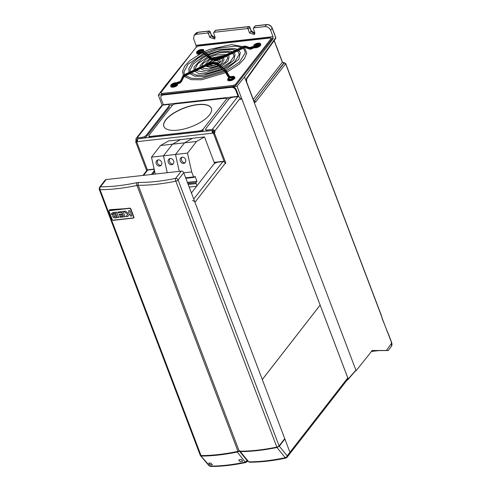 <?xml version="1.0" encoding="UTF-8"?>
<svg xmlns="http://www.w3.org/2000/svg" width="491" height="491" viewBox="0 0 491 491"><rect width="100%" height="100%" fill="white"/><g stroke="black" fill="none" stroke-linecap="round" stroke-linejoin="round"><path stroke-width="0.74" d="M378.616 350.629L371.214 351.458M388.185 350.482L372.166 350.537M355.588 370.754L356.116 370.699L372.233 350.525M387.915 332.812A0.927 0.368 159.2 0 1 388.013 332.91L391.775 342.81L391.425 346.259L388.307 350.5L371.853 350.691L388.264 350.525M266.809 24.55C269.283 24.501 271.075 25.642 272.18 27.969A0.927 0.368 159.2 0 1 272.118 28.202A4.634 3.572 -142.1 0 0 266.613 24.667A0.927 0.46 83.6 0 1 266.809 24.55L255.633 25.802A0.927 0.46 83.6 0 0 255.443 25.919L253.884 27.84L265.054 26.588C267.589 26.575 269.442 27.778 270.609 30.215L272.99 36.69L273.186 38.427L273.113 38.826L271.093 39.047M196.124 47.449L196.486 47.019M273.045 36.911L196.087 45.534L196.21 47.05M196.087 45.534L193.657 38.838L194.068 35.401L196.204 34.302L207.38 33.05L208.939 31.129L197.763 32.381A4.634 3.572 -142.1 0 0 195.663 33.462L194.068 35.401M253.884 27.84A0.927 0.718 -140.9 0 0 253.381 28.73L254.737 32.406L254.51 34.56L249.569 32.989L248.213 29.307A0.927 0.718 -140.9 0 0 247.126 28.595L248.685 26.674L215.696 30.374A0.927 0.718 -140.9 0 0 215.273 30.589L213.714 32.51A0.927 0.718 -140.9 0 0 213.634 33.185L214.99 36.862L214.757 39.016L209.823 37.439L208.466 33.762A0.927 0.718 -140.9 0 0 207.38 33.05M249.569 32.989L251.134 30.97L249.778 27.386A0.927 0.368 159.2 0 0 249.845 27.146A0.927 0.927 0 0 0 248.876 26.557L215.887 30.258A0.927 0.46 83.6 0 0 215.696 30.374L214.137 32.296L247.126 28.595M214.137 32.296A0.927 0.718 -140.9 0 0 213.714 32.51M248.213 29.307L249.778 27.386A0.927 0.718 -140.9 0 0 248.685 26.674A0.927 0.46 83.6 0 1 248.876 26.557M209.823 37.439L211.388 35.426L210.025 31.841A0.927 0.718 -140.9 0 0 208.939 31.129A0.927 0.46 83.6 0 1 209.129 31.013L197.959 32.265A0.927 0.46 83.6 0 0 197.763 32.381L196.204 34.302M265.054 26.588L266.613 24.667L255.443 25.919A0.927 0.718 -140.9 0 0 255.019 26.14L253.46 28.055M272.18 27.969L275.801 37.5A0.927 0.368 159.2 0 1 275.733 37.727L272.118 28.202L270.609 30.215M275.672 38.525L275.733 37.727L246.697 78.216A1.154 0.89 -144.4 0 1 246.635 79.014L275.672 38.525L275.801 37.5M254.099 101.256L284.271 62.916L282.356 62.302L274.138 40.667M381.777 316.658L381.937 317.603A0.927 0.368 159.2 0 1 381.875 317.837L381.777 316.658A0.927 0.927 0 0 0 381.716 316.327L285.701 63.566A0.927 0.368 159.2 0 1 285.639 63.793L255.713 101.938A1.154 0.908 -141.9 0 0 254.338 101.054L283.902 62.958A0.927 0.46 83.6 0 1 284.093 62.842L284.093 62.842A0.927 0.46 83.6 0 1 284.283 62.897M391.425 346.259A4.634 3.572 -142.1 0 0 391.714 343.043L387.951 333.143A0.927 0.368 159.2 0 0 388.013 332.91A0.927 0.927 0 0 0 387.651 332.462L387.645 332.462A0.927 0.749 122.3 0 1 387.951 333.143L381.875 317.837M285.701 63.566L284.461 62.799A0.927 0.46 83.6 0 0 284.271 62.916L285.639 63.793L381.654 316.554A0.927 0.368 159.2 0 0 381.716 316.327M274.236 40.526L282.417 62.069A0.927 0.368 159.2 0 1 282.356 62.302L253.258 99.385M192.724 51.672L165.258 85.821L158.305 95.094L162.159 105.227M158.305 95.094L162.797 94.591M232.513 86.778L237.024 86.269L244.53 76.934L273.113 38.826M237.024 86.269L348.205 378.96L347.708 379.844L355.736 370.576M348.205 378.96L355.324 370.785M356.116 370.699L244.53 76.934M347.223 379.899L347.708 379.844M391.272 342.669L391.714 343.043L386.46 350.371M235.551 84.342L270.983 38.752L270.118 38.003L198.573 46.019L196.259 47.13L160.827 92.713L161.692 93.468L233.243 85.446L235.551 84.342L235.932 85.33L271.363 39.746L270.983 38.752M161.692 93.468L162.073 94.456L233.618 86.441L233.243 85.446M162.073 94.456L160.827 92.713M235.932 85.33L233.618 86.441M229.045 79.309A2.308 0.914 159.2 0 1 229.236 78.928A0.552 0.43 37.9 0 1 229.193 79.321L229.07 79.554M231.574 77.928L231.359 77.695A2.308 0.914 159.2 0 1 233.25 77.707M229.733 77.891L229.739 77.903A0.552 0.497 -49.1 0 1 229.07 77.664A2.774 1.099 -20.8 0 0 231.359 77.695L231.267 77.455A2.774 1.099 159.2 0 1 228.978 77.425L228.34 76.866A2.4 0.46 64.4 0 1 227.548 75.774L225.572 72.343A3.142 0.601 -115.6 0 0 224.534 70.913A0.552 0.497 -49.1 0 1 224.847 70.201A3.695 0.706 64.4 0 1 226.069 71.882L228.039 75.319A1.847 0.35 -115.6 0 0 228.646 76.16L229.291 76.713A2.216 0.878 -20.8 0 0 231.12 76.737A2.866 1.135 159.2 0 1 233.612 77.375A2.866 1.135 159.2 0 1 230.132 79.389A2.866 1.135 159.2 0 1 228.487 78.265A0.552 0.43 37.9 0 1 229.144 78.689A2.308 0.914 -20.8 0 0 228.966 79.266L230.641 79.229L233.286 77.646A2.308 0.914 -20.8 0 0 231.267 77.455L231.12 76.737M229.199 77.848L228.622 77.345A0.552 0.497 -49.1 0 1 228.493 77.161L228.978 77.425A0.552 0.497 -49.1 0 1 229.291 76.713M203.9 51.279A3.695 1.461 -20.8 0 0 203.863 50.978L203.593 50.266A3.695 1.461 159.2 0 1 203.501 50.941M200.125 53.728L199.923 53.188A3.695 1.461 159.2 0 1 196.682 52.887L196.959 53.599A3.695 1.461 -20.8 0 0 199.487 54.071M225.522 72.367L227.456 75.731A3.142 0.601 -115.6 0 0 228.493 77.161M212.806 63.818L212.358 62.627A9.795 3.873 159.2 0 1 217.034 63.419L225.093 70.084A0.552 0.497 -49.1 0 1 225.639 70.139L217.82 63.357C216.709 62.48 214.96 62.161 212.585 62.412L205.269 64.677M210.872 64.161L210.216 64.321A9.795 3.873 -20.8 0 0 206.496 65.628L206.048 65.831A9.795 3.873 -20.8 0 0 205.968 65.874M251.048 47.541L252.742 46.737A1.939 0.767 159.2 0 1 254.688 46.314A3.142 1.24 -20.8 0 0 259.125 44.816A3.142 1.24 -20.8 0 0 258.346 43.122A3.142 1.24 -20.8 0 0 254.093 45.031A0.552 0.43 -142.1 0 0 253.841 45.166C255.983 42.582 261.286 42.778 260.433 43.895L260.703 44.607A3.695 1.461 -20.8 0 1 258.818 46.811A3.695 1.461 -20.8 0 1 254.768 47.787A1.387 0.546 159.2 0 0 253.374 48.087L251.834 48.824A3.695 3.32 130.9 0 1 249.17 49.002L245.684 47.75L244.285 47.756L223.184 57.864A10.624 4.204 -20.8 0 1 223.006 57.95L222.558 58.159A10.624 4.204 -20.8 0 1 219.035 59.442L218.495 59.589A10.624 4.204 -20.8 0 1 215.666 60.141L215.396 59.423A10.624 4.204 159.2 0 1 210.308 58.564L202.495 51.782A3.142 0.601 -115.6 0 0 202.053 51.936L202.047 52.727M214.524 63.75L215.04 63.781M215.666 60.141A10.624 4.204 -20.8 0 1 213.229 60.178L212.842 60.135A10.624 4.204 -20.8 0 1 210.835 59.472L209.117 60.209L205.22 64.646M176.742 83.9A0.552 0.411 -82.4 0 1 176.674 83.961A3.142 1.24 159.2 0 0 175.95 83.949M177.263 85.244A3.142 1.24 159.2 0 1 174.544 86.87A3.142 1.24 159.2 0 1 171.844 86.932M177.558 84.716A0.552 0.43 37.9 0 1 177.521 85.109C175.379 87.699 170.076 87.496 170.923 86.385A3.695 1.461 -20.8 0 0 173.9 86.754A3.695 1.461 -20.8 0 0 177.558 84.716L177.472 84.477A3.695 1.461 159.2 0 1 173.808 86.514A3.695 1.461 159.2 0 1 170.837 86.146L170.923 86.385A3.695 1.461 -20.8 0 1 170.893 86.263M227.548 75.774L228.284 75.197L226.314 71.766A3.695 0.706 -115.6 0 0 225.093 70.084L217.28 63.302A10.072 3.983 -20.8 0 0 212.462 62.486A10.072 3.983 -20.8 0 0 205.342 64.64L184.493 74.632A3.695 3.32 130.9 0 0 182.529 76.67L180.854 80.512A1.847 1.657 -49.1 0 1 179.878 81.531L178.165 82.353A1.939 0.767 159.2 0 1 176.22 82.77A3.142 1.24 -20.8 0 0 171.782 84.274A3.142 1.24 -20.8 0 0 172.562 85.968A3.142 1.24 -20.8 0 0 176.815 84.053A0.552 0.43 37.9 0 1 177.472 84.477M181.989 80.677L183.744 77.038M202.445 52.598L210.578 59.282A10.624 4.204 -20.8 0 0 210.651 59.337M224.927 71.459A0.552 0.497 -49.1 0 1 224.817 71.391L216.942 64.554C216.255 63.94 214.837 63.72 212.689 63.891L205.889 65.911L184.782 76.025M249.502 48.247L249.44 47.504L245.979 46.264L249.532 47.584A2.308 2.074 130.9 0 0 251.202 47.474L251.564 48.112A2.866 2.572 -49.1 0 1 249.502 48.247L246.034 47.007A3.142 2.823 130.9 0 0 243.769 47.161L222.914 57.152A10.624 4.204 159.2 0 1 215.396 59.423L215.432 58.668A10.072 3.983 -20.8 0 0 222.552 56.52L223.184 57.864M255.252 46.117L254.995 45.43A0.552 0.43 -142.1 0 0 254.332 45.006A2.866 1.135 159.2 0 1 258.211 43.263A2.866 1.135 159.2 0 1 258.923 44.81A2.866 1.135 159.2 0 1 254.872 46.179A2.216 0.878 -20.8 0 0 252.65 46.657L251.11 47.394A2.308 2.074 -49.1 0 1 249.44 47.504L252.65 46.657M253.841 45.166A0.552 0.43 -142.1 0 0 253.798 45.565L254.025 46.154M222.552 56.52L243.309 46.442L222.46 56.44A9.795 3.873 159.2 0 1 215.537 58.533L215.936 58.73L215.537 58.533A9.795 3.873 159.2 0 1 210.866 57.735L203.047 50.954L210.621 57.852A10.072 3.983 -20.8 0 0 215.432 58.668M255.283 46.117A2.308 0.914 159.2 0 1 258.849 44.761M203.655 53.482L203.655 53.654A3.695 0.706 64.4 0 1 203.139 53.832L203.065 53.771M198.444 52.488A2.308 0.914 159.2 0 1 202.096 51.144M199.874 52.328L199.788 52.347A2.866 1.135 159.2 0 1 197.296 51.715A2.866 1.135 159.2 0 1 200.776 49.701A2.866 1.135 159.2 0 1 202.421 50.825A0.552 0.43 -142.1 0 0 202.096 51.224M202.421 50.825L202.654 50.8A3.142 1.24 -20.8 0 0 200.844 49.566A3.142 1.24 -20.8 0 0 197.038 51.776A3.142 1.24 -20.8 0 0 199.769 52.469A1.939 0.767 159.2 0 1 201.371 52.494L201.795 52.856M202.427 54.09L202.427 54.243A3.695 0.706 -115.6 0 1 201.911 54.421L201.862 54.378M183.886 77.001L183.597 76.995A2.4 2.16 -49.1 0 1 184.868 75.669L205.895 65.591A9.237 3.652 159.2 0 1 212.413 63.621A9.237 3.652 159.2 0 1 216.813 64.37L216.721 64.131A9.237 3.652 -20.8 0 0 212.321 63.382A9.237 3.652 -20.8 0 0 205.803 65.352L184.947 75.35A3.142 2.823 130.9 0 0 183.284 77.081L181.609 80.923A2.4 2.16 -49.1 0 1 180.332 82.249L178.626 83.065A2.774 1.099 159.2 0 1 175.839 83.666A2.308 0.914 -20.8 0 0 173.335 84.268A2.308 0.914 -20.8 0 0 172.126 85.637L172.114 85.63C170.518 85.919 175.312 85.729 176.318 84.219A0.552 0.43 37.9 0 1 176.576 84.084A2.866 1.135 159.2 0 1 172.697 85.821A2.866 1.135 159.2 0 1 171.985 84.28A2.866 1.135 159.2 0 1 176.036 82.911A2.216 0.878 -20.8 0 0 178.258 82.433L179.97 81.61A1.847 1.657 130.9 0 0 180.946 80.592L182.56 76.608M180.307 82.905L178.712 83.623L180.307 82.905L180.252 82.568A3.142 2.823 130.9 0 0 181.922 80.837L183.597 76.995M178.773 83.648L178.712 83.304L180.252 82.568M176.373 84.164A0.552 0.411 -82.4 0 1 175.931 83.906L175.839 83.666A0.552 0.411 -82.4 0 1 176.036 82.911M176.484 84.102A2.866 1.135 -20.8 0 0 172.218 85.68A2.308 0.914 159.2 0 1 173.636 84.397A2.308 0.914 159.2 0 1 175.931 83.906A2.774 1.099 -20.8 0 0 178.712 83.304L178.258 82.433M228.487 78.265L228.247 78.29A3.142 1.24 -20.8 0 0 230.058 79.524A3.142 1.24 -20.8 0 0 233.869 77.314A3.142 1.24 -20.8 0 0 231.138 76.621A1.939 0.767 159.2 0 1 229.536 76.596L228.892 76.037A1.847 0.35 64.4 0 1 228.284 75.197L228.769 75.191A2.4 0.46 -115.6 0 0 229.328 76.025M234.348 78.407A3.142 1.24 159.2 0 1 231.844 80.34A3.142 1.24 159.2 0 1 228.683 80.561M227.732 79.892A3.695 1.461 -20.8 0 0 227.769 80.015A3.695 1.461 -20.8 0 0 231.74 80.07A3.695 1.461 -20.8 0 0 234.673 77.388L234.581 77.155A3.695 1.461 159.2 0 1 231.648 79.83A3.695 1.461 159.2 0 1 227.677 79.775L227.99 78.425A0.552 0.43 37.9 0 1 228.247 78.29M212.462 62.486L212.861 62.682L212.462 62.486M203.071 129.231A2.774 1.099 159.2 0 1 199.604 130.894L199.905 131.686L150.614 137.21A2.774 1.099 159.2 0 1 149.111 136.799L148.81 136.001A2.774 1.099 159.2 0 1 149.012 135.289L172.151 105.516A2.774 1.099 159.2 0 1 175.625 103.853L224.909 98.329A2.774 1.099 159.2 0 1 226.21 99.458L203.071 129.231L203.372 130.023A2.774 1.099 159.2 0 1 199.905 131.686M150.614 137.21L150.314 136.412L199.604 130.894M150.314 136.412A2.774 1.099 159.2 0 1 148.81 136.001M165.749 119.822A25.403 10.047 -20.8 0 0 163.865 126.396A25.403 10.047 -20.8 0 0 191.183 126.764A25.403 10.047 -20.8 0 0 211.363 108.351A25.403 10.047 -20.8 0 0 190.938 105.804A25.403 10.047 -20.8 0 0 165.749 119.822M211.388 108.431A25.403 10.047 -20.8 0 0 190.895 105.988A25.403 10.047 -20.8 0 0 165.811 119.982A25.403 10.047 -20.8 0 0 163.896 126.475M152.597 174.348L154.413 172.01L154.039 171.021L151.338 174.489M143.587 175.361L147.73 170.027L152.302 169.518A3.695 1.461 159.2 0 1 154.039 171.021M147.73 170.027A2.081 1.602 -142.1 0 0 146.766 170.537L142.967 175.428M135.897 140.942A0.927 0.46 83.6 0 0 136.019 139.898L137.014 139.788A0.927 0.46 -96.4 0 1 136.891 140.831L135.897 140.942A0.927 0.46 83.6 0 0 135.835 142.2L146.656 170.684M135.835 142.2L136.829 142.089L147.46 170.082M136.977 139.567A0.927 0.712 37.9 0 1 137.517 138.885L142.089 138.376A3.695 1.461 159.2 0 0 146.717 136.16L169.309 107.087L168.935 106.093L146.336 135.166A3.695 1.461 159.2 0 1 141.709 137.382L137.142 137.897L162.631 105.105A2.081 1.602 -142.1 0 0 161.668 105.614L136.179 138.407A2.081 1.602 37.9 0 1 137.142 137.897M135.964 139.683A2.081 1.602 37.9 0 1 136.179 138.407M162.631 105.105L167.198 104.589A3.695 1.461 159.2 0 1 168.935 106.093M136.891 140.831A0.927 0.46 83.6 0 0 136.725 141.629M223.16 161.6A0.927 0.46 83.6 0 0 223.092 161.367L224.086 161.257L213.389 133.098L137.67 141.58A2.081 1.037 83.6 0 1 137.726 138.867L137.014 139.788M209.639 464.253L208.7 463.117L210.117 464.836L212.321 464.805A104.184 41.207 159.2 0 1 210.78 464.83M211.627 463.964L210.903 463.087L209.583 463.111M241.296 459.466L238.724 459.969L240.142 461.687L242.714 461.184L241.296 459.466L242.714 461.184A104.184 41.207 159.2 0 1 240.142 461.687L238.724 459.969A105.473 41.717 -20.8 0 0 241.296 459.466M192.484 200.684A2.081 1.602 37.9 0 1 194.952 202.267L262.286 379.518L320.132 305.095L241.953 99.286A0.927 0.46 83.6 0 0 241.29 98.961L241.106 99.194A0.927 0.46 -96.4 0 1 240.443 98.863L240.222 98.268A2.081 1.602 -142.1 0 0 237.754 96.684L212.265 129.477A2.081 1.602 37.9 0 1 214.733 131.06L214.806 131.263A0.927 0.46 -96.4 0 1 214.745 132.521A0.927 0.46 83.6 0 0 214.684 133.779L225.756 162.926L225.627 163.62L225.32 163.196A2.081 1.602 -142.1 0 0 222.853 161.613L193.736 199.07M191.416 192.957L213.659 164.338A3.695 1.461 159.2 0 1 218.286 162.122L222.853 161.613M224.381 162.036L213.689 133.89L214.684 133.779M214.745 132.521L213.751 132.631A0.927 0.46 83.6 0 0 213.689 133.89M213.751 132.631A0.927 0.46 83.6 0 0 213.812 131.373L213.738 131.177A0.927 0.712 -142.1 0 0 212.64 130.471L208.067 130.98L207.693 129.992A3.695 1.461 159.2 0 1 205.686 129.44A3.695 1.461 159.2 0 1 205.962 128.489L228.554 99.415A3.695 1.461 159.2 0 1 233.182 97.2L237.754 96.684M212.265 129.477L207.693 129.992M205.686 129.44L206.06 130.434A3.695 1.461 -20.8 0 0 208.067 130.98M240.921 99.317A0.927 0.46 83.6 0 0 240.48 98.949M240.529 99.047L241.29 98.961M240.111 99.305L241.106 99.194M170.039 158.556A3.234 2.737 -119.7 0 0 169.788 162.147A3.234 2.737 -119.7 0 0 172.918 164A3.234 2.737 -119.7 0 0 173.133 163.963M171.635 164.73A3.234 2.737 60.3 0 1 168.327 162.478A3.234 2.737 60.3 0 1 169.34 158.82A3.234 2.737 60.3 0 1 173.323 160.269A3.234 2.737 60.3 0 1 172.55 164.436A3.234 2.737 60.3 0 1 171.635 164.73M214.598 163.497L204.508 136.934L180.498 139.628L172.537 144.176L163.497 155.807L167.259 172.709L163.497 155.807L151.492 157.151L155.26 174.053M204.508 136.934L196.547 141.482L184.542 142.826L192.503 138.278L184.542 142.826L160.532 145.52L151.492 157.151M196.547 141.482L187.507 153.112L175.502 154.462L184.542 142.826L175.502 154.462L163.497 155.807L172.537 144.176L180.498 139.628L168.493 140.972L160.532 145.52M175.502 154.462L179.264 171.359L175.502 154.462M247.225 460.3L245.316 462.117A2.081 0.7 -101.9 0 0 245.856 462.504L247.581 461.086M239.037 451.223L237.251 452.021L245.316 462.117A103.233 40.833 -20.8 0 1 209.853 466.094L200.531 455.513M209.031 465.72L209.853 466.094A2.081 1.338 -89.6 0 0 210.596 466.45L209.031 465.72L200.623 455.814M200.776 454.967L201.341 455.887L218.513 454.875L237.227 451.867L238.761 451.241M201.341 455.887L201.341 456.047A110.794 43.828 159.2 0 0 237.251 452.021L237.227 451.867M208.7 463.117A105.473 41.717 -20.8 0 0 210.903 463.087L212.321 464.805M122.572 213.947L122.014 212.474L118.202 212.904L117.871 212.02L123.038 211.437L125.052 216.734L120.019 217.298L119.681 216.414L123.376 215.979L122.934 214.825L119.534 215.211L119.203 214.346L122.584 213.966L122.032 212.45L118.221 212.879L117.895 212.014M125.045 216.715L120.037 217.274L119.706 216.414M129.728 208.356L109.419 210.67A0.694 0.534 37.9 0 0 109.051 211.333L112.212 219.661A0.694 0.534 37.9 0 0 113.034 220.189L133.306 217.918A0.694 0.534 37.9 0 0 133.675 217.255L130.551 208.884A0.694 0.534 -142.1 0 0 129.728 208.356L109.456 210.627A0.694 0.534 -142.1 0 0 109.119 210.817M130.551 208.884L133.675 217.255M129.692 208.399A0.694 0.534 37.9 0 1 130.514 208.927M118.718 217.427L115.95 217.734C114.685 218.108 113.611 217.765 112.721 216.709L113.243 215.451L111.531 214.309L112.691 212.634L116.711 212.149L118.724 217.445L115.931 217.759C114.667 218.133 113.593 217.789 112.703 216.727L113.225 215.475L111.512 214.334L111.672 213.174M125.536 211.161L128.372 213.438L129.158 212.419L128.556 210.823L129.912 210.67L131.926 215.966L130.563 216.12L129.698 213.837L127.801 216.427L125.905 216.641L127.703 214.309L123.757 211.357L125.536 211.161M123.358 216.003L122.916 214.849L119.516 215.23L119.178 214.346M128.39 213.413L129.176 212.394L128.581 210.817M127.82 216.402L125.923 216.617L127.721 214.285L123.8 211.351M131.919 215.942L130.581 216.095L129.698 213.837M114.029 216.402L114.593 215.709L116.582 215.469L117.018 216.697M112.905 214.199L113.384 213.456L115.704 213.162L116.244 214.585L112.887 214.223L113.366 213.475L115.686 213.186L116.226 214.61M114.593 215.709L116.563 215.494L117.03 216.715L114.955 216.93L114.01 216.427L114.575 215.733M196.615 186.267L189.188 187.096M187.746 183.29L196.069 182.597A0.927 0.46 -96.4 0 0 196.13 183.597L196.971 185.813M187.39 182.364L196.959 181.289L196.136 182.345M187.507 153.112L191.699 171.93L193.589 176.92A0.927 0.46 -96.4 0 0 194.055 177.368A0.927 0.46 -96.4 0 1 194.055 177.368L195.056 176.275L196.959 181.289M194.025 177.374L185.844 178.288L194.055 177.368M191.699 171.93L183.769 172.82M183.64 163.386A3.234 2.737 60.3 0 1 180.332 161.128A3.234 2.737 60.3 0 1 181.345 157.476A3.234 2.737 60.3 0 1 185.328 158.924A3.234 2.737 60.3 0 1 184.555 163.092A3.234 2.737 60.3 0 1 183.64 163.386M182.044 157.212A3.234 2.737 -119.7 0 0 181.793 160.796A3.234 2.737 -119.7 0 0 184.923 162.656A3.234 2.737 -119.7 0 0 185.138 162.619M161.281 95.929A3.695 2.848 37.9 0 1 162.994 95.021L163.448 94.438A3.695 2.848 -142.1 0 0 161.735 95.346L161.281 95.929A3.695 2.848 37.9 0 0 161.017 98.55L163.356 104.7A0.927 0.46 -96.4 0 1 163.435 105.013M162.994 95.021L231.359 87.361A3.695 2.848 37.9 0 1 235.748 90.178L238.08 96.322A0.927 0.46 -96.4 0 1 238.172 96.684M213.389 133.098L213.843 132.515L212.849 132.625L212.394 133.208A2.081 1.037 -96.4 0 1 212.456 130.489M137.517 141.064L136.676 141.69L147.374 169.849L154.156 169.088M137.67 141.58L136.676 141.69M163.448 94.438L231.813 86.778L231.359 87.361M235.748 90.178L236.196 89.595A3.695 2.848 -142.1 0 0 231.813 86.778M212.849 132.625A0.927 0.46 -96.4 0 1 212.91 131.367L213.407 130.723M236.196 89.595L238.534 95.745A2.081 1.037 -96.4 0 1 238.767 96.837M276.955 447.497L285.277 457.698A2.081 0.7 -101.9 0 0 285.823 458.097C272.646 460.865 260.531 462.234 249.465 462.197A2.081 1.332 -89.7 0 1 248.716 461.828L240.326 451.616A115.379 45.638 -20.8 0 0 276.955 447.497L279.324 446.196L284.89 439.034L289.935 452.315L262.292 379.543L320.138 305.12L347.781 377.892L289.935 452.315A2.081 1.602 37.9 0 1 289.788 453.794A2.081 1.602 37.9 0 1 288.825 454.304M279.324 446.196L287.186 455.863L289.935 452.315A2.081 1.602 37.9 0 1 289.788 453.794L347.634 379.371A2.081 1.602 -142.1 0 0 347.781 377.892M159.63 166.075A3.234 2.737 60.3 0 1 156.322 163.822A3.234 2.737 60.3 0 1 157.341 160.164A3.234 2.737 60.3 0 1 161.318 161.613A3.234 2.737 60.3 0 1 160.545 165.78A3.234 2.737 60.3 0 1 159.63 166.075M158.041 159.9A3.234 2.737 -119.7 0 0 157.789 163.491A3.234 2.737 -119.7 0 0 160.913 165.344A3.234 2.737 -119.7 0 0 161.128 165.307M249.465 462.197L248.716 461.828A107.934 42.692 159.2 0 0 285.277 457.698A2.081 1.418 140.9 0 0 287.186 455.863A2.081 1.602 37.9 0 1 287.039 457.336L289.788 453.794M239.516 451.223L240.326 451.616M201.04 455.587L100.029 189.673A2.081 1.326 -90 0 1 100.489 186.826L106.142 179.559L181.265 171.138A2.081 1.602 37.9 0 1 183.732 172.722L284.743 438.635L279.091 445.902A2.081 0.822 159.2 0 1 276.838 447.092A115.379 45.638 159.2 0 1 239.24 451.223A3.695 1.461 -20.8 0 0 237.994 451.364A110.856 43.852 159.2 0 1 201.04 455.587A2.081 0.822 159.2 0 1 200.236 455.261L99.225 189.348A2.081 0.822 -20.8 0 0 100.029 189.673A110.856 43.852 159.2 0 0 136.983 185.445A2.081 0.706 -101.9 0 1 136.75 182.677C123.603 185.432 111.518 186.819 100.489 186.826A2.081 1.602 37.9 0 0 99.526 187.335L105.178 180.062A2.081 1.602 37.9 0 1 106.142 179.559M133.914 217.188L130.821 208.761L133.914 217.188A0.927 0.712 37.9 0 1 133.417 218.072L113.145 220.342L112.052 219.637L108.885 211.308L109.524 209.853M109.929 209.663L124.88 208.687L109.383 210.424L109.929 209.663L109.493 210.461M130.821 208.761L129.704 208.086A110.856 43.852 -20.8 0 1 124.88 208.687L129.655 208.153A0.927 0.712 37.9 0 1 130.747 208.859M133.988 217.09L133.472 217.998M181.265 171.138L175.618 178.405A2.081 0.724 78.4 0 0 175.827 181.179A115.379 45.638 159.2 0 1 138.229 185.31L239.24 451.223M261.396 449.707A114.919 45.454 -20.8 0 0 277.016 447.074L277.01 447.055M278.446 446.454A1.614 0.638 -20.8 0 1 277.016 447.074A114.919 45.454 159.2 0 1 262.071 449.615M284.479 438.972L279.048 446.319L277.041 447.381C263.808 450.081 251.601 451.456 240.424 451.499L239.841 450.732M270.897 38.679L273.186 38.427M196.044 45.313L272.99 36.69M254.909 33.228A3.001 2.314 37.9 0 1 251.134 30.97A0.927 0.368 159.2 0 0 251.208 30.73L254.903 33.136M215.156 37.684A3.001 2.314 37.9 0 1 211.388 35.426A0.927 0.368 159.2 0 0 211.455 35.186L215.156 37.586M209.129 31.013A0.927 0.927 0 0 1 210.099 31.602A0.927 0.368 159.2 0 1 210.025 31.841L208.466 33.762M255.713 101.938C254.97 102.65 254.27 102.281 253.62 100.839A1.154 0.454 -20.8 0 0 253.7 100.551L246.648 81.985L246.635 79.014M253.62 100.839L246.568 82.273A1.154 0.454 -20.8 0 0 246.648 81.985M246.568 82.273C246.052 80.647 246.095 79.296 246.697 78.216M387.657 332.468L387.442 332.094A0.927 0.368 159.2 0 1 387.381 332.327M201.371 52.494A0.552 0.497 130.9 0 0 201.065 53.206L201.065 53.206A1.387 0.546 -20.8 0 0 199.923 53.188L199.769 52.469M225.492 72.337L224.817 71.391A0.552 0.497 -49.1 0 1 224.694 71.207A2.4 0.46 64.4 0 1 225.486 72.3M184.868 75.669L184.923 76.007L205.95 65.935L205.434 64.72A9.795 3.873 159.2 0 1 212.358 62.627M225.762 70.323A3.142 0.601 64.4 0 1 226.762 71.686M225.572 72.343L226.793 71.711L228.732 75.117M176.22 82.77A0.552 0.411 -82.4 0 1 176.65 82.783M205.342 64.64L184.413 74.669M183.284 77.081L182.621 76.749A3.695 3.32 -49.1 0 1 184.585 74.712L182.499 76.621L180.884 80.45M181.609 80.923L180.823 80.463L179.798 81.567M180.332 82.249L179.816 81.506L176.478 82.697C172.292 83.402 170.414 84.55 170.837 86.146M216.942 64.554A0.552 0.497 -49.1 0 1 216.813 64.37L224.694 71.207M243.769 47.161L243.401 46.522A3.695 3.32 -49.1 0 1 246.071 46.344L246.034 47.007M245.905 46.24L245.979 46.264A3.695 3.32 130.9 0 0 243.309 46.442L222.46 56.44M252.57 46.694L255.13 46.105A0.552 0.411 97.6 0 0 254.872 46.179M255.314 46.197A0.552 0.411 97.6 0 0 255.13 46.105C256.382 46.148 257.634 45.681 258.892 44.718L259.138 44.386A2.308 0.914 -20.8 0 0 257.259 44.159A2.308 0.914 -20.8 0 0 254.995 45.43M260.433 43.895A3.695 1.461 159.2 0 1 258.542 46.099A3.695 1.461 159.2 0 1 254.498 47.075A0.552 0.411 -82.4 0 1 254.688 46.314M254.768 47.787L254.498 47.075A1.387 0.546 -20.8 0 0 253.104 47.375L252.742 46.737M253.374 48.087L253.104 47.375L251.564 48.112M201.979 52.758L202.409 50.911A3.695 0.706 64.4 0 1 202.801 51.076A0.552 0.497 130.9 0 0 202.495 51.782M203.047 50.954A3.695 0.706 -115.6 0 0 202.654 50.794L203.593 51.015A0.552 0.497 130.9 0 0 203.047 50.954M203.722 51.199A0.552 0.497 130.9 0 0 203.593 51.015L211.406 57.797A0.552 0.497 130.9 0 0 210.866 57.735M243.235 46.479L245.948 46.246L249.373 47.48M210.578 59.282L210.308 58.564A0.552 0.497 130.9 0 1 210.621 57.852M201.985 52.341A0.552 0.497 130.9 0 0 201.617 52.377A2.216 0.878 -20.8 0 0 199.788 52.347M201.985 52.69L201.617 52.377M202.169 50.96L202.292 50.726A2.308 0.914 -20.8 0 0 199.812 50.72A2.308 0.914 -20.8 0 0 197.971 52.377L197.983 52.396M184.947 75.35L184.585 74.712L205.434 64.72M224.534 70.913L216.721 64.131A0.552 0.497 -49.1 0 1 217.034 63.419M228.34 76.866A0.552 0.497 -49.1 0 1 228.646 76.16L228.892 76.037A0.552 0.497 -49.1 0 1 229.438 76.099L225.639 70.139M227.677 79.775L227.769 80.015C227.609 80.714 228.677 80.929 230.973 80.665C234.36 79.063 235.594 77.977 234.673 77.388A3.695 1.461 -20.8 0 0 234.618 77.277M229.536 76.596A0.552 0.497 -49.1 0 1 230.076 76.651L229.438 76.099M217.28 63.302A0.552 0.497 -49.1 0 1 217.82 63.357M146.717 136.16L146.336 135.166M142.089 138.376L141.709 137.382M240.222 98.268L214.733 131.06M225.32 163.196L194.952 202.267M225.228 162.987L225.756 162.926M214.806 131.263L213.812 131.373M247.335 460.785A2.081 1.602 37.9 0 1 247.065 461.749M196.13 183.597L188.2 184.487M196.069 182.597L187.832 183.517M185.659 177.803L193.589 176.92M229.561 98.531L226.443 98.881M172.863 104.884L169.242 105.289M163.356 104.7L238.08 96.322M207.055 130.993L143.286 138.137M214.168 162.368L223.092 161.367M183.732 172.722L178.08 179.988A2.081 1.602 37.9 0 0 175.618 178.405C162.226 181.136 149.921 182.486 138.695 182.456A2.081 1.332 90.2 0 0 138.229 185.31A3.695 1.461 159.2 0 0 136.983 185.445L237.994 451.364M138.695 182.456L136.75 182.677M279.091 445.902L178.08 179.988A2.081 0.822 159.2 0 1 175.827 181.179L276.838 447.092M277.016 447.074L277.041 447.381M195.663 33.462L197.959 32.265M210.099 31.602L211.455 35.186M215.887 30.258A0.927 0.927 0 0 0 215.273 30.589M249.845 27.146L251.208 30.73M255.633 25.802A0.927 0.927 0 0 0 255.019 26.14M253.976 101.287L253.7 100.551M381.937 317.603L387.442 332.094M284.461 62.799L282.509 62.259M233.391 77.909L231.543 77.989M209.264 63.1L212.842 60.135M219.195 59.393L220.005 60.258L220.029 61.326L218.065 63.572M216.684 64.37L213.309 65.481L209.89 65.174L209.332 64.616M211.443 62.584L214.236 61.056L217.795 60.43L218.655 61.056L216.77 62.75M214.279 63.824L211.075 64.168M200.531 68.531L203.734 70.323L208.902 70.452L219.931 67.144M221.349 66.42L228.1 61.025L229.07 56.821L228.119 55.501M226.308 54.544L216.175 54.974L210.449 56.962M208.804 57.742L205.686 59.528L200.113 65.585L199.978 67.163M201.813 67.911L208.749 69.078L218.79 66.156M220.226 65.444L225.615 61.749L227.892 57.969L226.676 56.195M224.258 55.526L211.639 57.963M201.341 66.506L203.053 63.456L209.939 58.724M194.786 71.281L198.61 73.429L206.373 73.711L222.073 69.01M223.503 68.292L233.759 60.276L235.115 54.519L233.845 52.758M232.157 51.739L230.273 51.138L216.936 52.046L208.301 55.096M206.656 55.876L201.948 58.558L194.062 67.095L194.055 69.998M196.087 70.661L206.22 72.33L220.932 68.016M222.38 67.31L230.279 62.05L234.004 56.066L233.25 54.114L232.427 53.439M230.377 52.592L228.149 52.212L219.416 52.893L209.454 56.103M195.32 69.391L195.215 68.568L197.775 63.744L207.797 56.864M189.864 73.638L194.479 76.148L204.201 76.504L223.914 70.606M225.351 69.894L238.902 59.208L240.295 52.549L238.749 50.407M237.128 49.358L234.851 48.523L217.587 49.542L206.459 53.501M204.821 54.28L198.119 58.147L191.877 63.443L188.802 68.66L189.047 72.398M191.177 73.012L196.406 75.123L204.047 75.123L222.773 69.612M224.221 68.912L234.489 62.112L239.246 54.44L238.252 51.85L237.349 51.082M235.453 50.156L231.697 49.388L220.422 50.303L207.613 54.501M190.299 71.796L189.98 70.127L193.251 63.996L202.673 56.968L205.956 55.268M205.471 66.162L211.075 67.666L218.09 65.549M219.489 64.806L221.349 63.566L223.988 60.068L223.89 58.791L223.209 57.852M221.079 56.999L216.083 57.343L212.763 58.38M206.742 65.567L207.448 66.046L210.915 66.285L216.948 64.56M218.378 63.842L222.466 60.289L222.595 59.288L221.631 58.552M212.351 60.055L207.055 63.848M211.406 57.797C212.094 58.404 213.511 58.625 215.659 58.454L222.398 56.416M202.163 52.433C201.997 52.04 201.218 51.991 199.819 52.292L197.965 52.371M196.682 52.887C196.105 52.469 196.762 51.598 198.652 50.272C202.249 49.217 203.894 49.217 203.593 50.266M184.254 76.522L191.312 79.671L201.672 79.757L225.682 72.643M226.971 72.024L239.092 64.29L244.518 58.527L246.721 53.053L244.506 47.695M242.898 46.59L231.433 44.601L209.411 49.487L204.311 51.641M202.673 52.42L189.992 60.473L184.739 66.064L182.523 71.391L183.358 75.368M185.451 75.755L191.987 78.376L201.519 78.382L224.909 71.477M226.234 70.839L239.399 62.185L245.353 52.733L244.076 49.204L243.082 48.333M241.302 47.357L235.833 46.105L217.372 48.314L205.465 52.635M203.808 53.409L187.967 64.284L183.867 72.005L184.499 74.577M184.923 76.007L183.916 77.056M176.232 84.176C173.139 84.268 171.396 86.661 172.231 85.919M234.581 77.155C233.802 76.774 235.128 75.939 231.163 76.559L230.064 76.645M210.596 466.45C221.306 466.518 233.059 465.204 245.856 462.504M247.869 461.436L239.596 451.389M285.823 458.097L287.039 457.336M99.225 189.348L99.526 187.335"/></g></svg>
